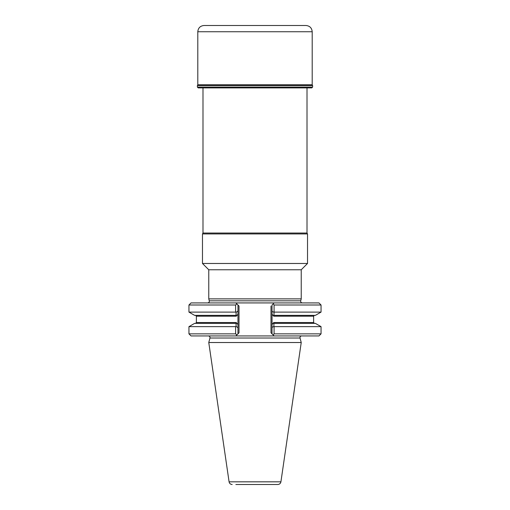 <?xml version="1.0" encoding="UTF-8"?>
<svg xmlns="http://www.w3.org/2000/svg" width="510" height="510" viewBox="0 0 510 510"><rect width="100%" height="100%" fill="white"/><g stroke="black" fill="none" stroke-linecap="round" stroke-linejoin="round"><path stroke-width="0.76" d="M307.007 87.905L307.007 233.038L202.993 233.038L202.476 233.937L202.476 263.479L307.524 263.479L301.231 269.771L208.768 269.771L202.476 263.479M307.007 233.038L307.524 233.937L202.476 233.937M307.524 233.937L307.524 263.479M236.079 315.365L194.603 315.365L188.955 312.107L235.614 312.107A295.762 259.239 90 0 0 236.105 312.337L236.079 315.365L236.551 315.365L236.079 315.365L236.544 315.365L236.232 316.2L196.382 316.2L195.547 315.365M321.045 304.999L321.045 312.107L274.08 312.107L274.08 304.999L321.045 304.999L318.967 302.921L191.033 302.921L188.955 304.999L188.955 312.107M237.966 304.999L237.966 314.23L237.966 304.999L239.005 306.038L235.881 302.921L207.678 302.921L235.881 302.921L236.908 303.947A245.45 215.137 90 0 0 235.614 304.999L188.955 304.999M235.614 304.999L235.614 312.107M274.08 304.999A679.039 480.159 -90 0 0 273.169 303.864L273.092 303.947M321.045 312.107L315.397 315.365L273.921 315.365L274.08 312.107M236.105 326.413A295.762 259.239 -90 0 0 235.614 326.642L188.955 326.642L188.955 333.852L235.614 333.852A245.45 215.137 -90 0 0 236.908 334.904L239.005 332.813L237.966 333.852L237.966 324.519L237.966 327.681L236.105 326.413L236.079 323.378L194.603 323.378L188.955 326.642M273.921 323.378L273.895 326.508L272.034 327.312L272.034 324.513L273.762 322.543L273.449 323.378L315.397 323.378L321.045 326.642L274.08 326.642L274.08 333.852A679.039 480.159 90 0 1 273.169 334.981L274.119 335.931L235.881 335.931L236.908 334.904L235.881 335.931L191.033 335.931L188.955 333.852M235.614 326.642L235.614 333.852M321.045 326.642L321.045 333.852L274.08 333.852M321.045 333.852L318.967 335.931L274.119 335.931L272.034 333.852L272.034 327.312M301.627 335.931C300.416 336.103 299.88 336.798 300.027 338.015L301.231 342.522L280.921 481.829C280.545 483.48 279.518 484.372 277.829 484.5L235.862 484.5M301.231 342.522L208.768 342.522L229.079 481.829C229.455 483.48 230.482 484.372 232.171 484.5M273.449 315.365L273.921 315.365L273.449 315.365L273.762 316.2L272.034 314.23L272.034 304.999L272.034 333.852L270.995 332.813L272.034 333.852M272.034 304.999L274.119 302.921M236.079 323.378L236.544 323.378L236.079 323.378L236.544 323.378L236.232 322.543L237.966 324.519L237.966 314.23L236.232 316.2M237.966 327.681L237.966 333.852M273.449 323.378L314.453 323.378L313.618 322.543L273.762 322.543M302.322 302.921C301.104 302.742 300.568 302.041 300.715 300.823L301.231 298.879L208.768 298.879L209.285 300.823C209.431 302.041 208.896 302.742 207.678 302.921M272.034 311.431L273.895 312.241M236.105 312.337L237.966 311.068M301.231 269.771L301.231 298.879M305.968 25.5C309.755 25.87 311.833 27.948 312.203 31.741L312.203 84.787L197.797 84.787L197.797 31.741C198.167 27.948 200.245 25.87 204.032 25.5L305.968 25.5M312.451 85.374L197.376 85.546L312.624 85.546L312.203 84.787M312.624 85.546L312.624 87.076L311.788 87.905L198.212 87.905L197.376 87.076L312.624 87.076M307.058 87.905L311.788 87.905M280.921 481.829L229.079 481.829M270.995 306.038L270.995 332.813M239.005 306.038L239.005 332.813M314.453 315.365L313.618 316.2L273.762 316.2M300.027 338.015L209.973 338.015C210.12 336.798 209.584 336.103 208.373 335.931M300.715 300.823L209.285 300.823M196.382 316.2L196.382 322.543L236.232 322.543M312.203 31.741L197.797 31.741M202.993 87.905L202.993 233.038M209.973 338.015L208.768 342.522M313.618 316.2L313.618 322.543M196.382 322.543L195.547 323.378M208.768 269.771L208.768 298.879M197.548 85.374L197.797 84.787M197.376 85.546L197.376 87.076"/></g></svg>
